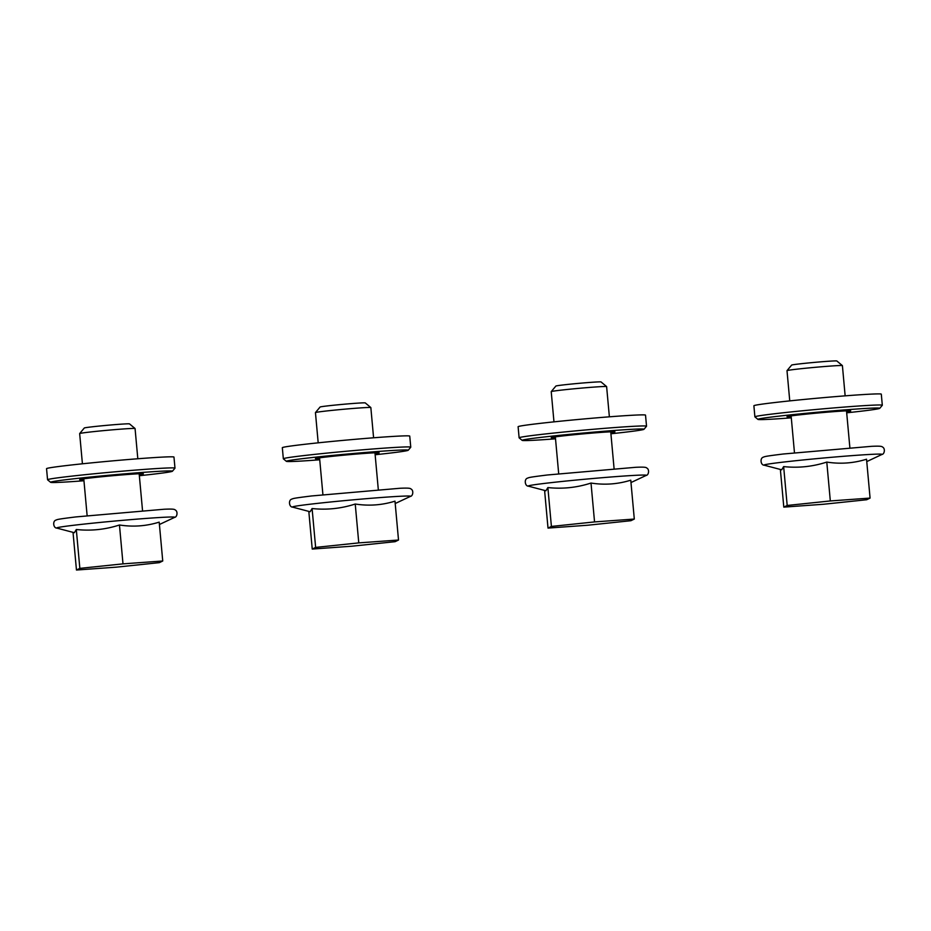 <?xml version="1.0" encoding="UTF-8"?>
<svg xmlns="http://www.w3.org/2000/svg" width="931" height="931" viewBox="0 0 931 931"><rect width="100%" height="100%" fill="white"/><g stroke="black" fill="none" stroke-linecap="round" stroke-linejoin="round"><path stroke-width="1.4" d="M159.422 524.502L174.574 517.392A59.281 1.653 -5.2 0 0 119.971 520.569A59.281 1.653 -5.2 0 0 56.803 527.854A59.281 1.653 -5.2 0 0 56.849 528.098L74.364 532.707L76.307 529.506C90.97 531.077 105.354 529.576 119.459 524.991C132.982 527.109 146.237 526.166 159.201 522.128L162.739 560.997L122.997 563.86L79.845 568.364L76.458 570.028L116.212 567.165L159.352 562.65L162.739 560.997M82.417 463.801L79.659 433.578A27.814 0.78 -5.2 0 1 79.67 433.555A27.814 0.78 -5.2 0 1 79.729 433.509A27.814 0.78 -5.2 0 1 107.926 430.227A27.814 0.78 -5.2 0 1 135.053 428.516A27.814 0.78 -5.2 0 1 135.065 428.528L137.811 458.75M79.67 433.555L84.302 427.992A22.693 0.628 -5.2 0 1 84.349 427.969A22.693 0.628 -5.2 0 1 107.356 425.281A22.693 0.628 -5.2 0 1 129.49 423.884L135.053 428.516M73.025 532.357L76.458 570.028M76.307 529.506L79.845 568.364M119.459 524.991L122.997 563.86M395.198 503.531L410.35 496.421A59.281 1.653 -5.2 0 0 355.747 499.598A59.281 1.653 -5.2 0 0 292.59 506.883A59.281 1.653 -5.2 0 0 292.625 507.127L310.139 511.747L312.094 508.535C326.758 510.107 341.13 508.605 355.235 504.02C368.757 506.138 382.013 505.196 394.988 501.157L398.515 540.027L358.772 542.889L315.632 547.405L312.234 549.057L351.988 546.194L395.128 541.679L398.515 540.027M318.193 442.83L315.446 412.608A27.814 0.78 -5.2 0 1 315.446 412.584A27.814 0.78 -5.2 0 1 315.516 412.538A27.814 0.78 -5.2 0 1 343.702 409.256A27.814 0.78 -5.2 0 1 370.829 407.545A27.814 0.78 -5.2 0 1 370.841 407.569L373.587 437.779M315.446 412.584L320.078 407.033A22.693 0.628 -5.2 0 1 320.136 406.998A22.693 0.628 -5.2 0 1 343.132 404.31A22.693 0.628 -5.2 0 1 365.266 402.914L370.829 407.545M308.813 511.387L312.234 549.057M312.094 508.535L315.632 547.405M355.235 504.02L358.772 542.889M630.974 482.561L646.126 475.45A59.281 1.653 -5.2 0 0 591.534 478.627A59.281 1.653 -5.2 0 0 528.366 485.912A59.281 1.653 -5.2 0 0 528.401 486.168L545.927 490.777L547.87 487.565C562.533 489.136 576.917 487.635 591.01 483.049C604.545 485.179 617.788 484.225 630.764 480.187L634.302 519.056L594.548 521.919L551.408 526.434L548.01 528.086L587.764 525.224L630.904 520.708L634.302 519.056M553.968 421.859L551.222 391.637A27.814 0.78 -5.2 0 1 551.233 391.614A27.814 0.78 -5.2 0 1 551.292 391.567A27.814 0.78 -5.2 0 1 579.478 388.285A27.814 0.78 -5.2 0 1 606.605 386.574A27.814 0.78 -5.2 0 1 606.616 386.598L609.374 416.82M551.233 391.614L555.865 386.062A22.693 0.628 -5.2 0 1 555.912 386.028A22.693 0.628 -5.2 0 1 578.907 383.339A22.693 0.628 -5.2 0 1 601.054 381.943L606.605 386.574M544.588 490.416L548.01 528.086M547.87 487.565L551.408 526.434M591.01 483.049L594.548 521.919M866.761 461.59L881.901 454.479A59.281 1.653 -5.2 0 0 827.31 457.668A59.281 1.653 -5.2 0 0 764.142 464.941A59.281 1.653 -5.2 0 0 764.176 465.197L781.703 469.806L783.646 466.594C798.309 468.165 812.693 466.664 826.786 462.079C840.321 464.208 853.576 463.254 866.54 459.216L870.078 498.085L830.324 500.948L787.184 505.463L783.797 507.116L823.539 504.253L866.691 499.738L870.078 498.085M789.756 400.889L786.998 370.666A27.814 0.78 -5.2 0 1 787.009 370.643A27.814 0.78 -5.2 0 1 787.067 370.596A27.814 0.78 -5.2 0 1 815.253 367.314A27.814 0.78 -5.2 0 1 842.392 365.604A27.814 0.78 -5.2 0 1 842.404 365.627L845.15 395.85M787.009 370.643L791.641 365.092A22.693 0.628 -5.2 0 1 791.687 365.057A22.693 0.628 -5.2 0 1 814.695 362.368A22.693 0.628 -5.2 0 1 836.829 360.972L842.392 365.604M780.364 469.445L783.797 507.116M783.646 466.594L787.184 505.463M826.786 462.079L830.324 500.948M83.86 479.686A31.991 0.896 -5.2 0 1 79.67 479.593A31.991 0.896 -5.2 0 1 79.74 479.546A31.991 0.896 -5.2 0 1 112.162 475.764A31.991 0.896 -5.2 0 1 143.362 473.798A31.991 0.896 -5.2 0 1 139.254 474.635M83.953 480.757A61.19 1.711 -5.2 0 1 50.611 482.316A61.19 1.711 -5.2 0 1 50.728 482.13A61.19 1.711 -5.2 0 1 114.443 474.74A61.19 1.711 -5.2 0 1 172.433 471.226A61.19 1.711 -5.2 0 1 139.359 475.718M50.611 482.316L47.586 479.802A63.971 1.781 -5.2 0 1 47.562 479.756L46.55 468.677A63.971 1.781 -5.2 0 1 46.713 468.526A63.971 1.781 -5.2 0 1 112.43 460.892A63.971 1.781 -5.2 0 1 173.969 457.074L174.981 468.153A63.971 1.781 -5.2 0 1 174.958 468.212L172.433 471.226M47.562 479.756A63.971 1.781 -5.2 0 1 47.714 479.605A63.971 1.781 -5.2 0 1 113.442 471.959A63.971 1.781 -5.2 0 1 174.981 468.153M319.636 458.715A31.991 0.896 -5.2 0 1 315.458 458.622A31.991 0.896 -5.2 0 1 315.528 458.576A31.991 0.896 -5.2 0 1 347.938 454.794A31.991 0.896 -5.2 0 1 379.138 452.827A31.991 0.896 -5.2 0 1 375.042 453.665M319.74 459.786A61.19 1.711 -5.2 0 1 286.387 461.345A61.19 1.711 -5.2 0 1 286.515 461.159A61.19 1.711 -5.2 0 1 350.231 453.769A61.19 1.711 -5.2 0 1 408.22 450.255A61.19 1.711 -5.2 0 1 375.135 454.747M286.387 461.345L283.361 458.832A63.971 1.781 -5.2 0 1 283.338 458.785L282.326 447.706A63.971 1.781 -5.2 0 1 282.489 447.555A63.971 1.781 -5.2 0 1 348.206 439.921A63.971 1.781 -5.2 0 1 409.745 436.115L410.757 447.183A63.971 1.781 -5.2 0 1 410.734 447.241L408.22 450.255M283.338 458.785A63.971 1.781 -5.2 0 1 283.501 458.634A63.971 1.781 -5.2 0 1 349.218 450.988A63.971 1.781 -5.2 0 1 410.757 447.183M555.423 437.745A31.991 0.896 -5.2 0 1 551.233 437.651A31.991 0.896 -5.2 0 1 551.303 437.605A31.991 0.896 -5.2 0 1 583.714 433.823A31.991 0.896 -5.2 0 1 614.914 431.856A31.991 0.896 -5.2 0 1 610.817 432.706M555.516 438.815A61.19 1.711 -5.2 0 1 522.163 440.375A61.19 1.711 -5.2 0 1 522.291 440.188A61.19 1.711 -5.2 0 1 586.006 432.799A61.19 1.711 -5.2 0 1 643.996 429.284A61.19 1.711 -5.2 0 1 610.911 433.776M522.163 440.375L519.149 437.861A63.971 1.781 -5.2 0 1 519.114 437.814L518.113 426.735A63.971 1.781 -5.2 0 1 518.264 426.584A63.971 1.781 -5.2 0 1 583.993 418.95A63.971 1.781 -5.2 0 1 645.52 415.145L646.533 426.212A63.971 1.781 -5.2 0 1 646.51 426.27L643.996 429.284M519.114 437.814A63.971 1.781 -5.2 0 1 519.277 437.663A63.971 1.781 -5.2 0 1 584.994 430.017A63.971 1.781 -5.2 0 1 646.533 426.212M791.199 416.774A31.991 0.896 -5.2 0 1 787.009 416.681A31.991 0.896 -5.2 0 1 787.079 416.634A31.991 0.896 -5.2 0 1 819.501 412.852A31.991 0.896 -5.2 0 1 850.701 410.885A31.991 0.896 -5.2 0 1 846.593 411.735M791.292 417.844A61.19 1.711 -5.2 0 1 757.95 419.404A61.19 1.711 -5.2 0 1 758.067 419.218A61.19 1.711 -5.2 0 1 821.782 411.828A61.19 1.711 -5.2 0 1 879.772 408.313A61.19 1.711 -5.2 0 1 846.698 412.805M757.95 419.404L754.925 416.89A63.971 1.781 -5.2 0 1 754.89 416.844L753.889 405.765A63.971 1.781 -5.2 0 1 754.04 405.625A63.971 1.781 -5.2 0 1 819.769 397.979A63.971 1.781 -5.2 0 1 881.308 394.174L882.309 405.241A63.971 1.781 -5.2 0 1 882.297 405.299L879.772 408.313M754.89 416.844A63.971 1.781 -5.2 0 1 755.053 416.692A63.971 1.781 -5.2 0 1 820.781 409.058A63.971 1.781 -5.2 0 1 882.309 405.241M174.574 517.392C177.216 517.089 177.996 511.515 175.447 510.107C174.504 509.478 174.76 508.745 164.112 509.245L75.842 516.926C57.513 519.195 57.478 519.44 56.035 520.08C52.392 520.929 53.335 528.18 56.849 528.098M142.536 510.63L139.173 473.763M87.13 515.669L83.778 478.802M410.35 496.421C412.992 496.118 413.771 490.544 411.223 489.136C410.28 488.507 410.548 487.774 399.888 488.275L311.617 495.955C293.288 498.225 293.253 498.469 291.822 499.109C288.168 499.97 289.122 507.209 292.625 507.127M378.312 489.659L374.96 452.792M322.917 494.698L319.554 457.831M646.126 475.45C648.779 475.147 649.547 469.585 646.998 468.165C646.056 467.537 646.323 466.803 635.675 467.304L547.405 474.985C529.064 477.254 529.029 477.498 527.598 478.138C523.944 479 524.898 486.238 528.401 486.168M614.088 468.689L610.736 431.821M558.693 473.728L555.341 436.86M881.901 454.479C884.555 454.177 885.334 448.614 882.786 447.194C881.832 446.566 882.099 445.833 871.451 446.333L783.18 454.014C764.851 456.283 764.817 456.539 763.373 457.168C759.731 458.029 760.674 465.267 764.176 465.197M849.875 447.718L846.512 410.85M794.469 452.757L791.117 415.889"/></g></svg>

